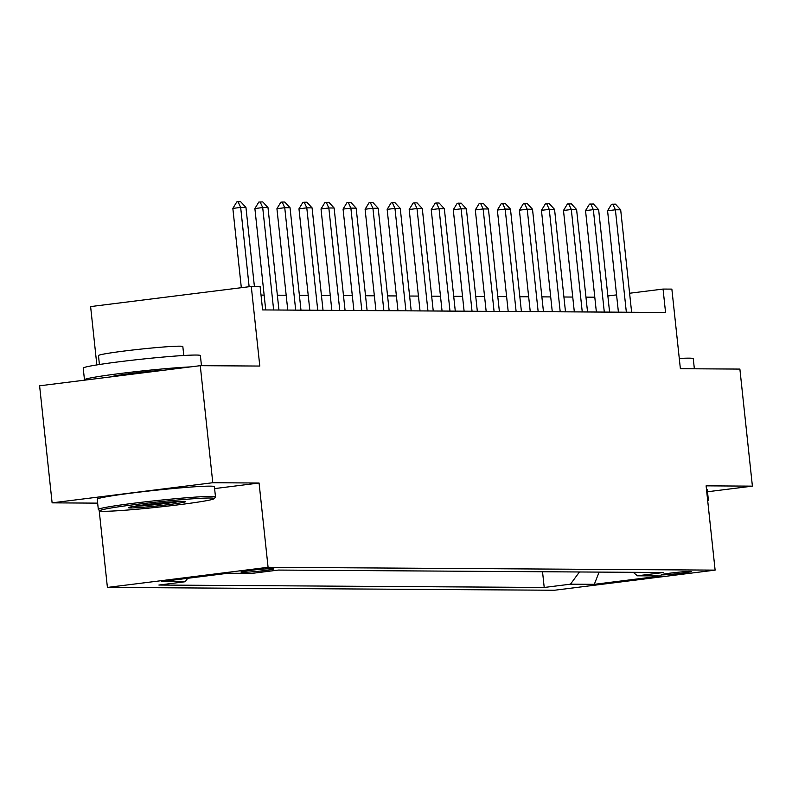<?xml version="1.0" encoding="UTF-8"?>
<svg xmlns="http://www.w3.org/2000/svg" width="792" height="792" viewBox="0 0 792 792"><rect width="100%" height="100%" fill="white"/><g stroke="black" fill="none" stroke-linecap="round" stroke-linejoin="round"><path stroke-width="1.19" d="M690.149 571.388A15.088 0.683 173.9 0 0 673.348 572.764A15.088 0.683 173.9 0 0 661.261 574.735A15.088 0.683 173.9 0 0 662.359 574.873A15.088 0.683 173.9 0 0 679.17 573.497A15.088 0.683 173.9 0 0 691.258 571.527A15.088 0.683 173.9 0 0 690.149 571.388M107.405 587.426L554.44 590.248L715.117 570.121L268.082 567.3L107.405 587.426L99.158 510.226M214.602 488.595L259.073 483.021L212.781 482.724L52.114 502.851L97.644 503.138M52.114 502.851L39.6 385.803L200.277 365.676L259.796 366.053L251.282 286.457L90.615 306.583L96.842 364.914M707.494 491.763L752.4 486.139L739.886 369.082L680.377 368.706L671.863 289.11L663.053 289.06L629.6 293.248M212.781 482.724L200.277 365.676M251.282 286.457L260.103 286.506L262.607 309.92L665.557 312.464L663.053 289.06M242.035 572.161L245.916 572.18A14.612 0.663 173.9 0 0 262.192 570.854A14.612 0.663 173.9 0 0 273.903 568.943A14.612 0.663 173.9 0 0 272.834 568.814L268.963 568.785A14.612 0.663 173.9 0 0 252.678 570.121A14.612 0.663 173.9 0 0 240.966 572.032A14.612 0.663 173.9 0 0 242.035 572.161L241.986 571.676M187.704 578.299L185.17 581.744L158.895 585.041L544.213 587.466L542.53 571.745M185.17 581.744L161.36 581.595L228.235 573.22L252.044 573.368L278.319 570.072L663.627 572.507L637.352 575.804L661.162 575.952L594.287 584.328L570.478 584.179L544.213 587.466M259.073 483.021L268.082 567.3M752.4 486.139L706.108 485.842L715.117 570.121M594.782 297.198L585.961 297.139M572.745 297.059L563.914 297M550.697 296.921L541.876 296.861M528.66 296.782L519.829 296.723M506.613 296.644L497.792 296.584M484.575 296.505L475.745 296.446M462.528 296.357L453.697 296.307M440.481 296.218L431.66 296.168M418.443 296.079L409.613 296.03M396.396 295.941L387.575 295.891M374.359 295.802L365.528 295.753M352.311 295.663L343.49 295.614M330.264 295.525L321.443 295.465M308.227 295.386L299.396 295.327M286.179 295.248L277.358 295.188M264.142 295.109L261.023 295.089M616.562 294.881L607.86 295.97M570.478 584.179L579.447 571.982M633.283 572.319L637.352 575.804M594.287 584.328L599.138 572.101M249.133 286.724L240.659 207.425L232.848 208.405L236.778 201.91L238.075 201.752L240.719 201.772L245.956 207.454L254.4 286.476M241.322 287.704L232.848 208.405M245.956 207.454L240.659 207.425L238.075 201.752M273.656 309.989L262.706 207.563L254.885 208.543L258.816 202.049L262.766 201.91L267.993 207.593L278.942 310.028M265.726 309.939L254.885 208.543M267.993 207.593L262.706 207.563L260.123 201.891M295.693 310.127L284.744 207.702L276.933 208.682L280.863 202.188L282.16 202.029L284.803 202.049L290.04 207.732L300.98 310.167M287.763 310.078L276.933 208.682M290.04 207.732L284.744 207.702L282.16 202.029M317.74 310.266L306.791 207.841L298.97 208.821L302.9 202.336L306.851 202.188L312.078 207.87L323.027 310.306M309.811 310.216L298.97 208.821M312.078 207.87L306.791 207.841L304.207 202.168M339.778 310.405L328.838 207.979L321.017 208.959L324.948 202.475L328.898 202.326L334.125 208.009L345.074 310.444M331.858 310.355L321.017 208.959M334.125 208.009L328.838 207.979L326.245 202.306M210.038 498.01A57.509 2.604 173.9 0 0 144.698 503.405A57.509 2.604 173.9 0 0 99.95 510.87A57.509 2.604 173.9 0 0 104.089 511.286A57.509 2.604 173.9 0 0 166.884 506.177A57.509 2.604 173.9 0 0 214.196 498.653A57.509 2.604 173.9 0 0 210.038 498.01M99.95 510.87L98.396 509.612A58.925 2.673 -6.1 0 1 98.327 509.503A58.925 2.673 -6.1 0 1 145.54 501.811A58.925 2.673 -6.1 0 1 211.197 496.435A58.925 2.673 -6.1 0 1 215.503 496.98A58.925 2.673 -6.1 0 1 215.454 497.109L214.196 498.653M183.556 501.326A28.75 1.307 -6.1 0 1 185.615 501.534A28.75 1.307 -6.1 0 1 163.251 505.266A28.75 1.307 -6.1 0 1 130.571 507.959A28.75 1.307 -6.1 0 1 128.492 507.632A28.75 1.307 -6.1 0 1 152.153 503.87A28.75 1.307 -6.1 0 1 183.556 501.326M133.808 506.355A27.344 1.238 173.9 0 0 180.15 501.405M85.051 380.111A58.925 2.673 -6.1 0 1 84.467 379.804L83.219 368.102A58.925 2.673 -6.1 0 1 130.433 360.419A58.925 2.673 -6.1 0 1 196.079 355.044A58.925 2.673 -6.1 0 1 200.386 355.578L201.465 365.686M84.467 379.804A58.925 2.673 -6.1 0 1 124.76 372.943A58.925 2.673 -6.1 0 1 190.387 366.914M99.426 364.508L98.465 355.578A42.422 1.921 -6.1 0 1 132.462 350.044A42.422 1.921 -6.1 0 1 179.734 346.173A42.422 1.921 -6.1 0 1 182.833 346.559L183.784 355.489M98.327 509.503L97.228 499.198A58.925 2.673 -6.1 0 1 144.441 491.515A58.925 2.673 -6.1 0 1 210.098 486.139A58.925 2.673 -6.1 0 1 214.394 486.674L215.503 496.98M111.276 376.824A32.056 1.455 -6.1 0 1 131.066 373.468A32.056 1.455 -6.1 0 1 164.162 370.201M679.279 358.459A58.925 2.673 -6.1 0 1 688.971 358.152A58.925 2.673 -6.1 0 1 693.277 358.697L694.356 368.795M706.494 489.446A58.925 2.673 -6.1 0 1 707.286 489.793L708.385 500.089A58.925 2.673 -6.1 0 1 708.335 500.217L707.731 500.97M707.593 499.752A58.925 2.673 -6.1 0 1 708.385 500.089M361.825 310.543L350.876 208.118L343.065 209.098L346.985 202.613L350.935 202.465L356.162 208.148L367.112 310.583M353.895 310.494L343.065 209.098M356.162 208.148L350.876 208.118L348.292 202.445M383.863 310.692L372.923 208.256L365.102 209.237L369.032 202.752L370.339 202.584L372.983 202.603L378.21 208.286L389.159 310.721M375.943 310.632L365.102 209.237M378.21 208.286L372.923 208.256L370.339 202.584M405.91 310.83L394.96 208.395L387.149 209.375L391.08 202.891L392.377 202.722L395.02 202.742L400.257 208.425L411.197 310.86M397.98 310.781L387.149 209.375M400.257 208.425L394.96 208.395L392.377 202.722M427.957 310.969L417.008 208.534L409.187 209.514L413.117 203.029L414.424 202.861L417.067 202.881L422.294 208.573L433.244 310.999M420.027 310.919L409.187 209.514M422.294 208.573L417.008 208.534L414.424 202.861M449.995 311.108L439.045 208.672L431.234 209.652L435.164 203.168L436.461 203L439.115 203.019L444.342 208.712L455.291 311.137M442.065 311.058L431.234 209.652M444.342 208.712L439.045 208.672L436.461 203M472.042 311.246L461.092 208.811L453.272 209.791L457.202 203.306L461.152 203.158L466.379 208.85L477.328 311.276M464.112 311.197L453.272 209.791M466.379 208.85L461.092 208.811L458.509 203.148M494.079 311.385L483.14 208.949L475.319 209.93L479.249 203.445L483.199 203.296L488.426 208.989L499.376 311.414M486.159 311.335L475.319 209.93M488.426 208.989L483.14 208.949L480.546 203.287M516.127 311.523L505.177 209.088L497.366 210.068L501.287 203.584L505.237 203.435L510.474 209.128L521.413 311.553M508.197 311.474L497.366 210.068M510.474 209.128L505.177 209.088L502.593 203.425M538.164 311.662L527.224 209.227L519.404 210.207L523.334 203.722L527.284 203.574L532.511 209.266L543.461 311.692M530.244 311.612L519.404 210.207M532.511 209.266L527.224 209.227L524.641 203.564M560.211 311.8L549.262 209.375L541.451 210.345L545.381 203.861L549.321 203.712L554.558 209.405L565.498 311.83M552.281 311.751L541.451 210.345M554.558 209.405L549.262 209.375L546.678 203.702M582.259 311.939L571.309 209.514L563.488 210.494L567.418 203.999L571.369 203.861L576.596 209.543L587.545 311.979M574.329 311.89L563.488 210.494M576.596 209.543L571.309 209.514L568.725 203.841M604.296 312.078L593.347 209.652L585.536 210.632L589.466 204.138L593.416 203.999L598.643 209.682L609.592 312.117M596.376 312.028L585.536 210.632M598.643 209.682L593.347 209.652L590.763 203.98M626.343 312.216L615.394 209.791L607.573 210.771L611.503 204.277L615.453 204.138L620.681 209.821L631.63 312.256M618.413 312.167L607.573 210.771M620.681 209.821L615.394 209.791L612.81 204.118M245.787 571.012L245.916 572.18"/></g></svg>
